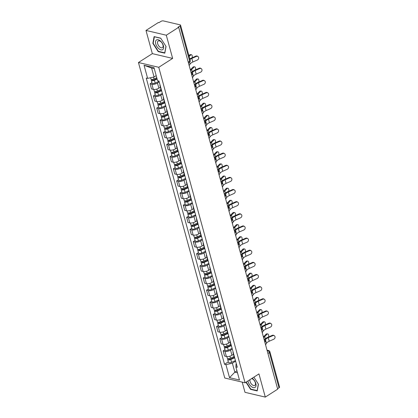 <?xml version="1.0" encoding="UTF-8"?>
<svg xmlns="http://www.w3.org/2000/svg" width="418" height="418" viewBox="0 0 418 418"><rect width="100%" height="100%" fill="white"/><g stroke="black" fill="none" stroke-linecap="round" stroke-linejoin="round"><path stroke-width="0.63" d="M242.194 382.12L244.99 392.324L265.299 397.1L277.693 389.174L178.69 27.29L166.301 35.217L145.986 30.441L152.335 53.635L138.447 62.517L224.759 378.018L245.068 382.794L158.756 67.293L172.644 58.41L166.301 35.217M145.986 30.441L158.38 22.515L158.971 22.656L160.904 21.417A1.771 0.726 -15.3 0 1 163.333 20.9L180.09 24.84A1.771 0.726 -15.3 0 1 180.555 25.169L190.2 60.422A1.771 0.726 164.7 0 1 189.673 61.169L180.033 25.916A1.771 0.726 -15.3 0 0 180.555 25.169M265.299 397.1L258.956 373.906L245.068 382.794M267.928 353.476L269.385 352.541A1.771 0.726 164.7 0 0 269.908 351.799L279.553 387.052A1.771 0.726 164.7 0 1 279.031 387.8L269.385 352.541A1.771 0.972 -122.6 0 0 267.776 350.707L267.128 350.556M277.573 388.73L279.031 387.8M180.033 25.916L178.099 27.149L178.69 27.29M159.216 81.933L157.481 83.041A4.07 1.677 164.7 0 1 151.891 84.232L150.083 83.809L151.488 88.945L153.296 89.368A4.07 1.677 -15.3 0 0 158.887 88.177L160.387 87.221M160.36 86.124A4.07 1.677 164.7 0 1 159.948 85.617A4.07 1.677 164.7 0 1 160.047 84.974M151.912 82.639L150.083 83.809M159.948 85.617L161.353 90.758A4.07 1.677 -15.3 0 0 161.766 91.26M162.539 94.071L160.799 95.184A4.07 1.677 164.7 0 1 155.214 96.375L153.406 95.952L154.812 101.088L156.619 101.511A4.07 1.677 -15.3 0 0 162.205 100.32L163.704 99.359M163.684 98.267A4.07 1.677 164.7 0 1 163.266 97.76A4.07 1.677 164.7 0 1 163.37 97.112M155.235 94.781L153.406 95.952M165.69 105.602L161.829 107.379L161.061 104.578L164.676 102.917A4.07 1.677 -15.3 0 0 165.089 103.403M165.857 106.214L164.122 107.322A4.07 1.677 164.7 0 1 158.532 108.513L156.729 108.09L158.135 113.226L159.937 113.654A4.07 1.677 -15.3 0 0 165.528 112.458L167.028 111.501M167.007 110.404A4.07 1.677 164.7 0 1 166.589 109.903A4.07 1.677 164.7 0 1 166.688 109.255M158.553 106.924L156.729 108.09M166.589 109.903L167.994 115.039A4.07 1.677 -15.3 0 0 168.412 115.54M169.18 118.351L167.446 119.464A4.07 1.677 164.7 0 1 161.855 120.656L160.047 120.232L161.452 125.369L163.26 125.792A4.07 1.677 -15.3 0 0 168.851 124.601L170.351 123.639M170.325 122.547A4.07 1.677 164.7 0 1 169.912 122.04A4.07 1.677 164.7 0 1 170.011 121.392M161.876 119.062L160.047 120.232M169.912 122.04L171.317 127.176A4.07 1.677 -15.3 0 0 171.73 127.683M172.498 130.494L170.763 131.602A4.07 1.677 164.7 0 1 165.178 132.799L163.37 132.37L164.776 137.506L166.583 137.935A4.07 1.677 -15.3 0 0 172.169 136.738L173.669 135.782M173.648 134.69A4.07 1.677 164.7 0 1 173.23 134.183A4.07 1.677 164.7 0 1 173.334 133.535M165.199 131.205L163.37 132.37M175.654 142.026L171.793 143.802L171.025 140.997L174.64 139.335A4.07 1.677 -15.3 0 0 175.053 139.826M175.821 142.632L174.087 143.745A4.07 1.677 164.7 0 1 168.496 144.936L166.693 144.513L168.099 149.649L169.901 150.072A4.07 1.677 -15.3 0 0 175.492 148.881L176.992 147.92M176.971 146.828A4.07 1.677 164.7 0 1 176.553 146.321A4.07 1.677 164.7 0 1 176.652 145.673M168.517 143.343L166.693 144.513M176.553 146.321L177.958 151.457A4.07 1.677 -15.3 0 0 178.376 151.964M179.144 154.775L177.41 155.888A4.07 1.677 164.7 0 1 171.819 157.079L170.011 156.656L171.417 161.792L173.224 162.215A4.07 1.677 -15.3 0 0 178.815 161.024L180.31 160.063M180.289 158.971A4.07 1.677 164.7 0 1 179.876 158.464A4.07 1.677 164.7 0 1 179.975 157.816M171.84 155.486L170.011 156.656M179.876 158.464L181.281 163.6A4.07 1.677 -15.3 0 0 181.694 164.107M182.462 166.918L180.728 168.026A4.07 1.677 164.7 0 1 175.142 169.217L173.334 168.794L174.74 173.93L176.548 174.353A4.07 1.677 -15.3 0 0 182.133 173.162L183.633 172.206M183.612 171.108A4.07 1.677 164.7 0 1 183.194 170.601A4.07 1.677 164.7 0 1 183.298 169.959M175.163 167.623L173.334 168.794M183.194 170.601L184.599 175.738A4.07 1.677 -15.3 0 0 185.017 176.244M185.785 179.056L184.051 180.168A4.07 1.677 164.7 0 1 178.46 181.36L176.657 180.937L178.063 186.073L179.865 186.496A4.07 1.677 -15.3 0 0 185.456 185.305L186.956 184.343M186.935 183.251A4.07 1.677 164.7 0 1 186.517 182.744A4.07 1.677 164.7 0 1 186.616 182.096M178.481 179.766L176.657 180.937M188.941 190.587L185.08 192.364L184.312 189.563L187.928 187.896A4.07 1.677 -15.3 0 0 188.34 188.387M189.108 191.198L187.374 192.306A4.07 1.677 164.7 0 1 181.783 193.497L179.975 193.074L181.381 198.21L183.189 198.634A4.07 1.677 -15.3 0 0 188.774 197.442L190.274 196.486M190.253 195.389A4.07 1.677 164.7 0 1 189.84 194.887A4.07 1.677 164.7 0 1 189.939 194.239M181.804 191.909L179.975 193.074M189.84 194.887L191.245 200.023A4.07 1.677 -15.3 0 0 191.658 200.525M192.426 203.336L190.692 204.449A4.07 1.677 164.7 0 1 185.106 205.64L183.298 205.217L184.704 210.353L186.512 210.776A4.07 1.677 -15.3 0 0 192.097 209.585L193.597 208.624M193.576 207.532A4.07 1.677 164.7 0 1 193.158 207.025A4.07 1.677 164.7 0 1 193.262 206.377M185.127 204.047L183.298 205.217M193.158 207.025L194.563 212.161A4.07 1.677 -15.3 0 0 194.981 212.668M195.749 215.479L194.015 216.587A4.07 1.677 164.7 0 1 188.424 217.783L186.621 217.355L188.027 222.491L189.829 222.919A4.07 1.677 -15.3 0 0 195.42 221.723L196.92 220.767M196.899 219.669A4.07 1.677 164.7 0 1 196.481 219.168A4.07 1.677 164.7 0 1 196.58 218.52M188.445 216.19L186.621 217.355M198.905 227.011L195.039 228.782L194.276 225.981L197.892 224.32A4.07 1.677 -15.3 0 0 198.304 224.811M199.072 227.617L197.338 228.73A4.07 1.677 164.7 0 1 191.747 229.921L189.939 229.498L191.345 234.634L193.153 235.057A4.07 1.677 -15.3 0 0 198.738 233.866L200.238 232.904M200.217 231.812A4.07 1.677 164.7 0 1 199.804 231.306A4.07 1.677 164.7 0 1 199.903 230.658M191.768 228.327L189.939 229.498M199.804 231.306L201.21 236.442A4.07 1.677 -15.3 0 0 201.622 236.949M202.39 239.76L200.656 240.867A4.07 1.677 164.7 0 1 195.07 242.064L193.262 241.635L194.668 246.772L196.476 247.2A4.07 1.677 -15.3 0 0 202.061 246.009L203.561 245.047M203.54 243.955A4.07 1.677 164.7 0 1 203.122 243.448A4.07 1.677 164.7 0 1 203.226 242.801M195.091 240.47L193.262 241.635M203.122 243.448L204.527 248.585A4.07 1.677 -15.3 0 0 204.945 249.091M205.713 251.897L203.979 253.01A4.07 1.677 164.7 0 1 198.388 254.201L196.585 253.778L197.991 258.914L199.794 259.338A4.07 1.677 -15.3 0 0 205.384 258.146L206.884 257.185M206.863 256.093A4.07 1.677 164.7 0 1 206.445 255.586A4.07 1.677 164.7 0 1 206.544 254.938M198.409 252.608L196.585 253.778M206.445 255.586L207.85 260.722A4.07 1.677 -15.3 0 0 208.268 261.229M209.037 264.04L207.297 265.153A4.07 1.677 164.7 0 1 201.711 266.344L199.903 265.921L201.309 271.057L203.117 271.481A4.07 1.677 -15.3 0 0 208.702 270.289L210.202 269.328M210.181 268.236A4.07 1.677 164.7 0 1 209.768 267.729A4.07 1.677 164.7 0 1 209.867 267.081M201.732 264.751L199.903 265.921M212.187 275.572L208.326 277.348L207.558 274.548L211.179 272.881A4.07 1.677 -15.3 0 0 211.586 273.372M212.354 276.183L210.62 277.291A4.07 1.677 164.7 0 1 205.034 278.482L203.226 278.059L204.632 283.195L206.435 283.618A4.07 1.677 -15.3 0 0 212.025 282.427L213.525 281.471M213.504 280.373A4.07 1.677 164.7 0 1 213.086 279.867A4.07 1.677 164.7 0 1 213.19 279.224M205.05 276.888L203.226 278.059M213.086 279.867L214.491 285.008A4.07 1.677 -15.3 0 0 214.909 285.51M215.678 288.321L213.943 289.434A4.07 1.677 164.7 0 1 208.352 290.625L206.549 290.202L207.95 295.338L209.758 295.761A4.07 1.677 -15.3 0 0 215.348 294.57L216.848 293.608M216.827 292.516A4.07 1.677 164.7 0 1 216.409 292.01A4.07 1.677 164.7 0 1 216.508 291.362M208.373 289.031L206.549 290.202M216.409 292.01L217.815 297.146A4.07 1.677 -15.3 0 0 218.233 297.653M219.001 300.464L217.261 301.571A4.07 1.677 164.7 0 1 211.675 302.763L209.867 302.339L211.273 307.476L213.081 307.904A4.07 1.677 -15.3 0 0 218.666 306.707L220.166 305.751M220.145 304.654A4.07 1.677 164.7 0 1 219.732 304.152A4.07 1.677 164.7 0 1 219.831 303.505M211.696 301.174L209.867 302.339M222.151 311.995L218.29 313.766L217.522 310.966L221.143 309.304A4.07 1.677 -15.3 0 0 221.55 309.79M222.319 312.601L220.584 313.714A4.07 1.677 164.7 0 1 214.998 314.906L213.19 314.482L214.596 319.618L216.399 320.042A4.07 1.677 -15.3 0 0 221.989 318.85L223.489 317.889M223.468 316.797A4.07 1.677 164.7 0 1 223.05 316.29A4.07 1.677 164.7 0 1 223.155 315.642M215.014 313.312L213.19 314.482M223.05 316.29L224.456 321.426A4.07 1.677 -15.3 0 0 224.874 321.933M225.642 324.744L223.907 325.852A4.07 1.677 164.7 0 1 218.316 327.048L216.514 326.62L217.914 331.756L219.722 332.185A4.07 1.677 -15.3 0 0 225.312 330.988L226.812 330.032M226.791 328.94A4.07 1.677 164.7 0 1 226.373 328.433A4.07 1.677 164.7 0 1 226.472 327.785M218.337 325.455L216.514 326.62M226.373 328.433L227.779 333.569A4.07 1.677 -15.3 0 0 228.191 334.076M228.965 336.882L227.225 337.995A4.07 1.677 164.7 0 1 221.639 339.186L219.831 338.763L221.237 343.899L223.045 344.322A4.07 1.677 -15.3 0 0 228.63 343.131L230.13 342.17M230.109 341.078A4.07 1.677 164.7 0 1 229.696 340.571A4.07 1.677 164.7 0 1 229.796 339.923M221.66 337.592L219.831 338.763M229.696 340.571L231.102 345.707A4.07 1.677 -15.3 0 0 231.515 346.214M232.283 349.025L230.548 350.138A4.07 1.677 164.7 0 1 224.957 351.329L223.155 350.906L224.56 356.042L226.363 356.465A4.07 1.677 -15.3 0 0 231.953 355.274L233.453 354.312M233.432 353.22A4.07 1.677 164.7 0 1 233.014 352.714A4.07 1.677 164.7 0 1 233.113 352.066M224.978 349.735L223.155 350.906M235.439 360.556L231.577 362.333L230.809 359.527L234.425 357.865A4.07 1.677 -15.3 0 0 234.838 358.357M154.284 68.672L151.619 68.045L154.07 76.996L156.191 75.637M154.07 76.996L147.632 78.37L144.053 65.292L154.002 67.632L157.576 80.705L158.971 81.035L237.278 367.27L235.883 366.947L239.462 380.019L229.513 377.679L225.934 364.606L232.377 363.232L234.822 372.182L237.487 372.809M147.632 78.37L146.237 78.041L224.544 364.277L225.934 364.606M138.447 62.517L158.756 67.293M152.335 53.635L172.644 58.41M164.796 53.18L166.04 46.445L160.69 38.158L154.09 36.606L152.847 43.341L158.197 51.628L164.796 53.18M245.967 382.219L250.601 389.383L257.195 390.935L258.444 384.199L253.888 377.151M236.943 370.823L234.822 372.182L229.513 377.679M235.606 361.168L232.377 363.232M235.883 366.947L236.045 364.094L236.353 363.9M228.301 361.873L224.544 364.277M144.053 65.292L151.619 68.045M158.574 51.388L158.197 51.628M153.213 43.106L152.847 43.341M250.972 389.148L250.601 389.383M189.176 65.605L190.085 64.048A5.491 2.257 164.7 0 1 192.839 62L197.338 60.02A2.038 1.745 123.5 0 0 198.654 58.332A2.038 1.745 123.5 0 0 197.97 56.529A2.038 1.745 123.5 0 0 196.361 56.44L195.864 56.111A2.038 1.745 -56.5 0 1 197.479 56.205L197.97 56.529M189.955 59.534A5.491 2.257 164.7 0 1 191.862 58.415L196.361 56.44M195.864 56.111L191.366 58.092A6.641 2.733 -15.3 0 0 189.788 58.922M188.92 55.746L189.767 54.889A2.038 1.082 -88.9 0 1 190.294 54.643L191.272 54.664A2.038 1.082 91.1 0 0 190.744 54.91L189.135 56.529M192.144 57.752A2.038 1.082 91.1 0 0 192.191 55.704A2.038 1.082 91.1 0 0 191.272 54.664M156.766 77.727L154.059 78.971A2.215 0.909 164.7 0 1 150.903 78.96L150.569 77.738M156.99 78.558L153.892 79.984A1.061 0.439 164.7 0 1 152.377 79.979A1.061 0.439 164.7 0 1 152.69 79.53L152.648 79.383M157.126 79.049L154.42 80.298A2.215 0.909 164.7 0 1 151.264 80.282A2.215 0.909 164.7 0 1 151.812 79.42M159.049 81.322L155.188 83.098A2.215 0.909 164.7 0 1 152.032 83.083L151.264 80.282M152.873 80.204L152.69 79.53L152.241 79.425M192.494 77.748L193.409 76.186A5.491 2.257 164.7 0 1 196.162 74.138L200.661 72.157A2.038 1.745 123.5 0 0 201.972 70.47A2.038 1.745 123.5 0 0 201.293 68.672A2.038 1.745 123.5 0 0 199.679 68.578L199.187 68.254A2.038 1.745 -56.5 0 1 200.797 68.343L201.293 68.672M192.16 73.061L192.426 72.607A5.491 2.257 164.7 0 1 195.18 70.558L199.679 68.578M199.187 68.254L194.689 70.229A6.641 2.733 -15.3 0 0 191.585 72.377M195.817 89.886L196.726 88.329A5.491 2.257 164.7 0 1 199.48 86.28L203.979 84.3A2.038 1.745 123.5 0 0 205.295 82.612A2.038 1.745 123.5 0 0 204.616 80.81A2.038 1.745 123.5 0 0 203.002 80.721L202.505 80.392A2.038 1.745 -56.5 0 1 204.12 80.486L204.616 80.81M195.483 85.199L195.749 84.749A5.491 2.257 164.7 0 1 198.503 82.701L203.002 80.721M202.505 80.392L198.007 82.372A6.641 2.733 -15.3 0 0 194.903 84.52M156.447 39.982A5.753 3.166 -122.6 0 0 156.928 46.56A5.753 3.166 -122.6 0 0 162.691 49.648A5.753 3.166 -122.6 0 0 162.21 43.064A5.753 3.166 -122.6 0 0 156.447 39.982M158.166 41.032A3.94 2.168 -122.6 0 0 158.49 45.52A3.94 2.168 -122.6 0 0 162.43 47.657A3.94 2.168 -122.6 0 0 162.445 47.652A3.94 2.168 -122.6 0 0 162.121 43.158A3.94 2.168 -122.6 0 0 158.182 41.021A3.94 2.168 -122.6 0 0 158.166 41.032M165.962 46.32L164.755 52.84L158.365 51.336L153.176 43.31L154.383 36.784L160.773 38.289M247.958 380.944A5.753 3.166 -122.6 0 0 250.952 386.248A5.753 3.166 -122.6 0 0 255.09 387.402A5.753 3.166 -122.6 0 0 255.722 383.149A5.753 3.166 -122.6 0 0 252.169 378.248M249.995 379.643A3.94 2.168 -122.6 0 0 251.411 383.99A3.94 2.168 -122.6 0 0 254.828 385.417A3.94 2.168 -122.6 0 0 254.844 385.406A3.94 2.168 -122.6 0 0 254.959 381.702A3.94 2.168 -122.6 0 0 251.61 378.609M258.361 384.074L257.154 390.6L250.763 389.095L246.218 382.057M190.321 69.79A5.491 2.257 -15.3 0 0 190.645 69.492L193.09 67.032A2.038 1.082 -88.9 0 1 193.618 66.786L194.595 66.802A2.038 1.082 91.1 0 0 194.062 67.047L191.622 69.513A6.641 2.733 164.7 0 1 190.488 70.412M195.462 69.89A2.038 1.082 91.1 0 0 195.509 67.847A2.038 1.082 91.1 0 0 194.595 66.802M160.993 89.452L157.377 91.114A2.215 0.909 164.7 0 1 154.226 91.098L153.772 89.452M161.223 90.283L157.21 92.127A1.061 0.439 164.7 0 1 155.7 92.117A1.061 0.439 164.7 0 1 156.013 91.673L155.971 91.526M161.358 90.774L157.743 92.435A2.215 0.909 164.7 0 1 154.587 92.42A2.215 0.909 164.7 0 1 155.135 91.563M162.372 93.46L158.506 95.236A2.215 0.909 164.7 0 1 155.355 95.226L154.587 92.42M156.196 92.341L156.013 91.673L155.564 91.563M193.638 81.928A5.491 2.257 -15.3 0 0 193.968 81.635L196.408 79.169A2.038 1.082 -88.9 0 1 196.941 78.924L197.913 78.945A2.038 1.082 91.1 0 0 197.385 79.19L194.94 81.651A6.641 2.733 164.7 0 1 193.811 82.55M198.785 82.032A2.038 1.082 91.1 0 0 198.832 79.99A2.038 1.082 91.1 0 0 197.913 78.945M164.316 101.59L160.7 103.251A2.215 0.909 164.7 0 1 157.544 103.241L157.095 101.59M164.546 102.42L160.533 104.265A1.061 0.439 164.7 0 1 159.018 104.26A1.061 0.439 164.7 0 1 159.331 103.81L159.295 103.664M161.061 104.578A2.215 0.909 164.7 0 1 157.91 104.563A2.215 0.909 164.7 0 1 158.459 103.701M161.829 107.379A2.215 0.909 164.7 0 1 158.673 107.363L157.91 104.563M159.519 104.484L159.331 103.81L158.882 103.706M199.14 102.029L200.05 100.466A5.491 2.257 164.7 0 1 202.803 98.418L207.302 96.443A2.038 1.745 123.5 0 0 208.619 94.75A2.038 1.745 123.5 0 0 207.934 92.953A2.038 1.745 123.5 0 0 206.325 92.859L205.828 92.535A2.038 1.745 -56.5 0 1 207.443 92.624L207.934 92.953M198.806 97.342L199.067 96.887A5.491 2.257 164.7 0 1 201.826 94.839L206.325 92.859M205.828 92.535L201.33 94.515A6.641 2.733 -15.3 0 0 198.226 96.657M202.458 114.166L203.367 112.609A5.491 2.257 164.7 0 1 206.126 110.561L210.625 108.581A2.038 1.745 123.5 0 0 211.936 106.893A2.038 1.745 123.5 0 0 211.257 105.09A2.038 1.745 123.5 0 0 209.643 105.002L209.152 104.672A2.038 1.745 -56.5 0 1 210.761 104.766L211.257 105.09M202.124 109.485L202.39 109.03A5.491 2.257 164.7 0 1 205.144 106.982L209.643 105.002M209.152 104.672L204.653 106.653A6.641 2.733 -15.3 0 0 201.544 108.8M205.781 126.309L206.691 124.752A5.491 2.257 164.7 0 1 209.444 122.699L213.943 120.724A2.038 1.745 123.5 0 0 215.26 119.036A2.038 1.745 123.5 0 0 214.58 117.233A2.038 1.745 123.5 0 0 212.966 117.139L212.469 116.815A2.038 1.745 -56.5 0 1 214.084 116.904L214.58 117.233M205.447 121.622L205.713 121.168A5.491 2.257 164.7 0 1 208.467 119.12L212.966 117.139M212.469 116.815L207.971 118.796A6.641 2.733 -15.3 0 0 204.867 120.938M196.962 94.071A5.491 2.257 -15.3 0 0 197.286 93.773L199.731 91.312A2.038 1.082 -88.9 0 1 200.259 91.067L201.236 91.082A2.038 1.082 91.1 0 0 200.708 91.328L198.263 93.794A6.641 2.733 164.7 0 1 197.129 94.693M202.108 94.17A2.038 1.082 91.1 0 0 202.155 92.127A2.038 1.082 91.1 0 0 201.236 91.082M167.639 113.733L164.023 115.394A2.215 0.909 164.7 0 1 160.867 115.378L160.418 113.733M167.864 114.563L163.856 116.408A1.061 0.439 164.7 0 1 162.341 116.397A1.061 0.439 164.7 0 1 162.654 115.953L162.612 115.807M167.999 115.054L164.384 116.716A2.215 0.909 164.7 0 1 161.228 116.706A2.215 0.909 164.7 0 1 161.776 115.843M169.013 117.745L165.152 119.517A2.215 0.909 164.7 0 1 161.996 119.506L161.228 116.706M162.837 116.627L162.654 115.953L162.205 115.849M200.285 106.214A5.491 2.257 -15.3 0 0 200.609 105.916L203.054 103.45A2.038 1.082 -88.9 0 1 203.582 103.204L204.559 103.225A2.038 1.082 91.1 0 0 204.026 103.471L201.586 105.932A6.641 2.733 164.7 0 1 200.452 106.83M205.426 106.313A2.038 1.082 91.1 0 0 205.473 104.27A2.038 1.082 91.1 0 0 204.559 103.225M170.957 125.87L167.341 127.537A2.215 0.909 164.7 0 1 164.19 127.521L163.736 125.87M171.187 126.701L167.174 128.545A1.061 0.439 164.7 0 1 165.664 128.54A1.061 0.439 164.7 0 1 165.977 128.091L165.936 127.945M171.323 127.197L167.707 128.859A2.215 0.909 164.7 0 1 164.551 128.843A2.215 0.909 164.7 0 1 165.1 127.981M172.336 129.883L168.47 131.66A2.215 0.909 164.7 0 1 165.319 131.644L164.551 128.843M166.16 128.765L165.977 128.091L165.528 127.986M203.603 118.351A5.491 2.257 -15.3 0 0 203.932 118.054L206.372 115.593A2.038 1.082 -88.9 0 1 206.905 115.347L207.877 115.363A2.038 1.082 91.1 0 0 207.349 115.614L204.904 118.075A6.641 2.733 164.7 0 1 203.775 118.973M208.749 118.451A2.038 1.082 91.1 0 0 208.796 116.408A2.038 1.082 91.1 0 0 207.877 115.363M174.28 138.013L170.664 139.675A2.215 0.909 164.7 0 1 167.508 139.659L167.059 138.013M174.51 138.844L170.497 140.688A1.061 0.439 164.7 0 1 168.982 140.683A1.061 0.439 164.7 0 1 169.295 140.234L169.259 140.087M171.025 140.997A2.215 0.909 164.7 0 1 167.874 140.986A2.215 0.909 164.7 0 1 168.423 140.124M171.793 143.802A2.215 0.909 164.7 0 1 168.637 143.787L167.874 140.986M169.483 140.908L169.295 140.234L168.846 140.129M209.104 138.447L210.014 136.89A5.491 2.257 164.7 0 1 212.767 134.842L217.266 132.861A2.038 1.745 123.5 0 0 218.583 131.174A2.038 1.745 123.5 0 0 217.898 129.376A2.038 1.745 123.5 0 0 216.289 129.282L215.792 128.958A2.038 1.745 -56.5 0 1 217.407 129.047L217.898 129.376M208.77 133.765L209.031 133.311A5.491 2.257 164.7 0 1 211.79 131.262L216.289 129.282M215.792 128.958L211.294 130.933A6.641 2.733 -15.3 0 0 208.19 133.081M206.926 130.494A5.491 2.257 -15.3 0 0 207.25 130.197L209.695 127.736A2.038 1.082 -88.9 0 1 210.223 127.485L211.2 127.506A2.038 1.082 91.1 0 0 210.672 127.751L208.227 130.212A6.641 2.733 164.7 0 1 207.093 131.116M212.072 130.594A2.038 1.082 91.1 0 0 212.114 128.551A2.038 1.082 91.1 0 0 211.2 127.506M177.603 150.156L173.987 151.818A2.215 0.909 164.7 0 1 170.831 151.802L170.382 150.151M177.828 150.987L173.82 152.826A1.061 0.439 164.7 0 1 172.305 152.821A1.061 0.439 164.7 0 1 172.618 152.377L172.577 152.23M177.964 151.478L174.348 153.14A2.215 0.909 164.7 0 1 171.192 153.124A2.215 0.909 164.7 0 1 171.741 152.262M178.977 154.164L175.116 155.94A2.215 0.909 164.7 0 1 171.96 155.924L171.192 153.124M172.801 153.045L172.618 152.377L172.169 152.267M212.422 150.59L213.332 149.033A5.491 2.257 164.7 0 1 216.09 146.984L220.589 145.004A2.038 1.745 123.5 0 0 221.901 143.317A2.038 1.745 123.5 0 0 221.221 141.514A2.038 1.745 123.5 0 0 219.607 141.425L219.116 141.096A2.038 1.745 -56.5 0 1 220.725 141.19L221.221 141.514M212.088 145.903L212.354 145.454A5.491 2.257 164.7 0 1 215.108 143.4L219.607 141.425M219.116 141.096L214.617 143.076A6.641 2.733 -15.3 0 0 211.508 145.224M210.249 142.632A5.491 2.257 -15.3 0 0 210.573 142.334L213.018 139.873A2.038 1.082 -88.9 0 1 213.546 139.628L214.523 139.649A2.038 1.082 91.1 0 0 213.99 139.894L211.55 142.355A6.641 2.733 164.7 0 1 210.416 143.254M215.39 142.731A2.038 1.082 91.1 0 0 215.437 140.688A2.038 1.082 91.1 0 0 214.523 139.649M180.921 162.294L177.305 163.955A2.215 0.909 164.7 0 1 174.154 163.945L173.7 162.294M181.151 163.124L177.138 164.969A1.061 0.439 164.7 0 1 175.623 164.964A1.061 0.439 164.7 0 1 175.941 164.514L175.9 164.368M181.287 163.616L177.671 165.277A2.215 0.909 164.7 0 1 174.515 165.267A2.215 0.909 164.7 0 1 175.064 164.405M182.3 166.307L178.434 168.083A2.215 0.909 164.7 0 1 175.283 168.067L174.515 165.267M176.124 165.188L175.941 164.514L175.492 164.41M215.745 162.733L216.655 161.17A5.491 2.257 164.7 0 1 219.408 159.122L223.907 157.142A2.038 1.745 123.5 0 0 225.224 155.454A2.038 1.745 123.5 0 0 224.544 153.657A2.038 1.745 123.5 0 0 222.93 153.563L222.433 153.239A2.038 1.745 -56.5 0 1 224.048 153.328L224.544 153.657M215.411 158.046L215.678 157.591A5.491 2.257 164.7 0 1 218.431 155.543L222.93 153.563M222.433 153.239L217.935 155.214A6.641 2.733 -15.3 0 0 214.831 157.361M213.567 154.775A5.491 2.257 -15.3 0 0 213.896 154.477L216.336 152.016A2.038 1.082 -88.9 0 1 216.864 151.771L217.841 151.786A2.038 1.082 91.1 0 0 217.313 152.032L214.868 154.498A6.641 2.733 164.7 0 1 213.739 155.397M218.713 154.874A2.038 1.082 91.1 0 0 218.76 152.831A2.038 1.082 91.1 0 0 217.841 151.786M184.244 174.437L180.628 176.098A2.215 0.909 164.7 0 1 177.472 176.082L177.023 174.437M184.474 175.267L180.461 177.112A1.061 0.439 164.7 0 1 178.946 177.101A1.061 0.439 164.7 0 1 179.259 176.657L179.223 176.511M184.604 175.759L180.989 177.42A2.215 0.909 164.7 0 1 177.838 177.404A2.215 0.909 164.7 0 1 178.387 176.548M185.618 178.444L181.757 180.221A2.215 0.909 164.7 0 1 178.601 180.21L177.838 177.404M179.442 177.326L179.259 176.657L178.81 176.548M219.063 174.87L219.978 173.313A5.491 2.257 164.7 0 1 222.731 171.265L227.23 169.285A2.038 1.745 123.5 0 0 228.547 167.597A2.038 1.745 123.5 0 0 227.862 165.794A2.038 1.745 123.5 0 0 226.253 165.706L225.757 165.376A2.038 1.745 -56.5 0 1 227.371 165.471L227.862 165.794M218.734 170.183L218.995 169.734A5.491 2.257 164.7 0 1 221.749 167.686L226.253 165.706M225.757 165.376L221.258 167.357A6.641 2.733 -15.3 0 0 218.154 169.504M216.89 166.913A5.491 2.257 -15.3 0 0 217.214 166.615L219.659 164.154A2.038 1.082 -88.9 0 1 220.187 163.908L221.164 163.929A2.038 1.082 91.1 0 0 220.636 164.175L218.191 166.636A6.641 2.733 164.7 0 1 217.057 167.534M222.036 167.017A2.038 1.082 91.1 0 0 222.078 164.974A2.038 1.082 91.1 0 0 221.164 163.929M187.567 186.574L183.951 188.236A2.215 0.909 164.7 0 1 180.795 188.225L180.346 186.574M187.792 187.405L183.779 189.249A1.061 0.439 164.7 0 1 182.269 189.244A1.061 0.439 164.7 0 1 182.582 188.795L182.541 188.649M184.312 189.563A2.215 0.909 164.7 0 1 181.156 189.547A2.215 0.909 164.7 0 1 181.705 188.685M185.08 192.364A2.215 0.909 164.7 0 1 181.924 192.348L181.156 189.547M182.765 189.469L182.582 188.795L182.133 188.69M222.386 187.013L223.296 185.451A5.491 2.257 164.7 0 1 226.054 183.403L230.553 181.422A2.038 1.745 123.5 0 0 231.865 179.735A2.038 1.745 123.5 0 0 231.185 177.937A2.038 1.745 123.5 0 0 229.571 177.843L229.08 177.519A2.038 1.745 -56.5 0 1 230.689 177.608L231.185 177.937M222.052 182.326L222.319 181.872A5.491 2.257 164.7 0 1 225.072 179.824L229.571 177.843M229.08 177.519L224.581 179.5A6.641 2.733 -15.3 0 0 221.472 181.642M220.213 179.056A5.491 2.257 -15.3 0 0 220.537 178.758L222.982 176.297A2.038 1.082 -88.9 0 1 223.51 176.051L224.487 176.067A2.038 1.082 91.1 0 0 223.954 176.312L221.514 178.779A6.641 2.733 164.7 0 1 220.38 179.677M225.354 179.155A2.038 1.082 91.1 0 0 225.401 177.112A2.038 1.082 91.1 0 0 224.487 176.067M190.885 198.717L187.269 200.379A2.215 0.909 164.7 0 1 184.119 200.363L183.664 198.717M191.115 199.548L187.102 201.392A1.061 0.439 164.7 0 1 185.587 201.382A1.061 0.439 164.7 0 1 185.905 200.938L185.864 200.792M191.251 200.039L187.63 201.701A2.215 0.909 164.7 0 1 184.479 201.69A2.215 0.909 164.7 0 1 185.028 200.828M192.259 202.73L188.398 204.501A2.215 0.909 164.7 0 1 185.247 204.491L184.479 201.69M186.088 201.607L185.905 200.938L185.456 200.833M225.71 199.151L226.619 197.594A5.491 2.257 164.7 0 1 229.372 195.546L233.871 193.565A2.038 1.745 123.5 0 0 235.188 191.878A2.038 1.745 123.5 0 0 234.503 190.075A2.038 1.745 123.5 0 0 232.894 189.986L232.398 189.657A2.038 1.745 -56.5 0 1 234.012 189.751L234.503 190.075M225.375 194.469L225.642 194.015A5.491 2.257 164.7 0 1 228.395 191.966L232.894 189.986M232.398 189.657L227.899 191.637A6.641 2.733 -15.3 0 0 224.795 193.785M223.531 191.198A5.491 2.257 -15.3 0 0 223.86 190.901L226.3 188.434A2.038 1.082 -88.9 0 1 226.828 188.189L227.805 188.21A2.038 1.082 91.1 0 0 227.277 188.455L224.832 190.916A6.641 2.733 164.7 0 1 223.703 191.815M228.677 191.298A2.038 1.082 91.1 0 0 228.724 189.255A2.038 1.082 91.1 0 0 227.805 188.21M194.208 210.855L190.592 212.516A2.215 0.909 164.7 0 1 187.436 212.506L186.987 210.855M194.433 211.686L190.425 213.53A1.061 0.439 164.7 0 1 188.91 213.525A1.061 0.439 164.7 0 1 189.223 213.076L189.187 212.929M194.569 212.182L190.953 213.844A2.215 0.909 164.7 0 1 187.802 213.828A2.215 0.909 164.7 0 1 188.351 212.966M195.582 214.868L191.721 216.644A2.215 0.909 164.7 0 1 188.565 216.629L187.802 213.828M189.406 213.75L189.223 213.076L188.774 212.971M229.027 211.294L229.942 209.737A5.491 2.257 164.7 0 1 232.695 207.683L237.194 205.708A2.038 1.745 123.5 0 0 238.511 204.021A2.038 1.745 123.5 0 0 237.826 202.218A2.038 1.745 123.5 0 0 236.217 202.124L235.721 201.8A2.038 1.745 -56.5 0 1 237.335 201.889L237.826 202.218M228.698 206.607L228.959 206.152A5.491 2.257 164.7 0 1 231.713 204.104L236.217 202.124M235.721 201.8L231.222 203.78A6.641 2.733 -15.3 0 0 228.118 205.922M226.854 203.336A5.491 2.257 -15.3 0 0 227.178 203.038L229.623 200.577A2.038 1.082 -88.9 0 1 230.151 200.332L231.128 200.347A2.038 1.082 91.1 0 0 230.6 200.593L228.155 203.059A6.641 2.733 164.7 0 1 227.021 203.958M231.995 203.435A2.038 1.082 91.1 0 0 232.042 201.392A2.038 1.082 91.1 0 0 231.128 200.347M197.531 222.998L193.915 224.659A2.215 0.909 164.7 0 1 190.76 224.644L190.31 222.998M197.756 223.829L193.743 225.673A1.061 0.439 164.7 0 1 192.233 225.668A1.061 0.439 164.7 0 1 192.546 225.218L192.505 225.072M194.276 225.981A2.215 0.909 164.7 0 1 191.12 225.971A2.215 0.909 164.7 0 1 191.669 225.109M195.039 228.782A2.215 0.909 164.7 0 1 191.888 228.771L191.12 225.971M192.729 225.892L192.546 225.218L192.097 225.114M232.351 223.431L233.26 221.874A5.491 2.257 164.7 0 1 236.018 219.826L240.517 217.846A2.038 1.745 123.5 0 0 241.829 216.158A2.038 1.745 123.5 0 0 241.149 214.356A2.038 1.745 123.5 0 0 239.535 214.267L239.044 213.938A2.038 1.745 -56.5 0 1 240.653 214.032L241.149 214.356M232.016 218.75L232.283 218.295A5.491 2.257 164.7 0 1 235.036 216.247L239.535 214.267M239.044 213.938L234.545 215.918A6.641 2.733 -15.3 0 0 231.436 218.065M230.177 215.479A5.491 2.257 -15.3 0 0 230.501 215.181L232.946 212.715A2.038 1.082 -88.9 0 1 233.474 212.469L234.446 212.49A2.038 1.082 91.1 0 0 233.918 212.736L231.478 215.197A6.641 2.733 164.7 0 1 230.344 216.096M235.318 215.578A2.038 1.082 91.1 0 0 235.365 213.535A2.038 1.082 91.1 0 0 234.446 212.49M200.849 235.141L197.233 236.802A2.215 0.909 164.7 0 1 194.083 236.787L193.628 235.135M201.079 235.971L197.066 237.811A1.061 0.439 164.7 0 1 195.551 237.805A1.061 0.439 164.7 0 1 195.87 237.356L195.828 237.215M201.215 236.463L197.594 238.124A2.215 0.909 164.7 0 1 194.443 238.108A2.215 0.909 164.7 0 1 194.992 237.246M202.223 239.148L198.362 240.925A2.215 0.909 164.7 0 1 195.211 240.909L194.443 238.108M196.052 238.03L195.87 237.356L195.42 237.252M235.674 235.574L236.583 234.017A5.491 2.257 164.7 0 1 239.336 231.964L243.835 229.989A2.038 1.745 123.5 0 0 245.152 228.301A2.038 1.745 123.5 0 0 244.467 226.499A2.038 1.745 123.5 0 0 242.858 226.41L242.362 226.081A2.038 1.745 -56.5 0 1 243.976 226.169L244.467 226.499M235.339 230.888L235.606 230.438A5.491 2.257 164.7 0 1 238.359 228.385L242.858 226.41M242.362 226.081L237.863 228.061A6.641 2.733 -15.3 0 0 234.759 230.203M233.495 227.617A5.491 2.257 -15.3 0 0 233.824 227.319L236.264 224.858A2.038 1.082 -88.9 0 1 236.792 224.612L237.769 224.633A2.038 1.082 91.1 0 0 237.241 224.879L234.796 227.34A6.641 2.733 164.7 0 1 233.667 228.238M238.641 227.716A2.038 1.082 91.1 0 0 238.688 225.673A2.038 1.082 91.1 0 0 237.769 224.633M204.172 247.278L200.556 248.94A2.215 0.909 164.7 0 1 197.4 248.929L196.951 247.278M204.397 248.109L200.389 249.954A1.061 0.439 164.7 0 1 198.874 249.948A1.061 0.439 164.7 0 1 199.187 249.499L199.151 249.353M204.533 248.6L200.917 250.262A2.215 0.909 164.7 0 1 197.766 250.251A2.215 0.909 164.7 0 1 198.315 249.389M205.546 251.291L201.685 253.068A2.215 0.909 164.7 0 1 198.529 253.052L197.766 250.251M199.37 250.173L199.187 249.499L198.738 249.394M238.991 247.717L239.906 246.155A5.491 2.257 164.7 0 1 242.659 244.107L247.158 242.126A2.038 1.745 123.5 0 0 248.475 240.439A2.038 1.745 123.5 0 0 247.79 238.641A2.038 1.745 123.5 0 0 246.176 238.547L245.685 238.223A2.038 1.745 -56.5 0 1 247.294 238.312L247.79 238.641M238.662 243.03L238.924 242.576A5.491 2.257 164.7 0 1 241.677 240.528L246.176 238.547M245.685 238.223L241.186 240.198A6.641 2.733 -15.3 0 0 238.082 242.346M236.818 239.76A5.491 2.257 -15.3 0 0 237.142 239.462L239.587 237.001A2.038 1.082 -88.9 0 1 240.115 236.755L241.092 236.771A2.038 1.082 91.1 0 0 240.564 237.016L238.119 239.477A6.641 2.733 164.7 0 1 236.985 240.381M241.959 239.859A2.038 1.082 91.1 0 0 242.006 237.816A2.038 1.082 91.1 0 0 241.092 236.771M207.495 259.421L203.874 261.083A2.215 0.909 164.7 0 1 200.724 261.067L200.274 259.416M207.72 260.252L203.707 262.091A1.061 0.439 164.7 0 1 202.197 262.086A1.061 0.439 164.7 0 1 202.511 261.642L202.469 261.496M207.856 260.743L204.24 262.405A2.215 0.909 164.7 0 1 201.084 262.389A2.215 0.909 164.7 0 1 201.633 261.532M208.869 263.429L205.003 265.205A2.215 0.909 164.7 0 1 201.852 265.195L201.084 262.389M202.693 262.311L202.511 261.642L202.061 261.532M242.315 259.855L243.224 258.298A5.491 2.257 164.7 0 1 245.983 256.25L250.481 254.269A2.038 1.745 123.5 0 0 251.793 252.582A2.038 1.745 123.5 0 0 251.113 250.779A2.038 1.745 123.5 0 0 249.499 250.69L249.008 250.361A2.038 1.745 -56.5 0 1 250.617 250.455L251.113 250.779M241.98 255.168L242.247 254.719A5.491 2.257 164.7 0 1 245 252.665L249.499 250.69M249.008 250.361L244.504 252.341A6.641 2.733 -15.3 0 0 241.4 254.489M240.136 251.897A5.491 2.257 -15.3 0 0 240.465 251.599L242.91 249.138A2.038 1.082 -88.9 0 1 243.438 248.893L244.41 248.914A2.038 1.082 91.1 0 0 243.882 249.159L241.442 251.62A6.641 2.733 164.7 0 1 240.308 252.519M245.282 252.002A2.038 1.082 91.1 0 0 245.329 249.954A2.038 1.082 91.1 0 0 244.41 248.914M210.813 271.559L207.197 273.22A2.215 0.909 164.7 0 1 204.047 273.21L203.592 271.559M211.043 272.39L207.03 274.234A1.061 0.439 164.7 0 1 205.515 274.229A1.061 0.439 164.7 0 1 205.834 273.78L205.792 273.633M207.558 274.548A2.215 0.909 164.7 0 1 204.407 274.532A2.215 0.909 164.7 0 1 204.956 273.67M208.326 277.348A2.215 0.909 164.7 0 1 205.175 277.333L204.407 274.532M206.017 274.454L205.834 273.78L205.379 273.675M245.638 271.998L246.547 270.436A5.491 2.257 164.7 0 1 249.3 268.387L253.799 266.407A2.038 1.745 123.5 0 0 255.116 264.719A2.038 1.745 123.5 0 0 254.431 262.922A2.038 1.745 123.5 0 0 252.822 262.828L252.326 262.504A2.038 1.745 -56.5 0 1 253.94 262.593L254.431 262.922M245.303 267.311L245.57 266.856A5.491 2.257 164.7 0 1 248.323 264.808L252.822 262.828M252.326 262.504L247.827 264.479A6.641 2.733 -15.3 0 0 244.723 266.627M243.459 264.04A5.491 2.257 -15.3 0 0 243.788 263.742L246.228 261.281A2.038 1.082 -88.9 0 1 246.756 261.036L247.733 261.051A2.038 1.082 91.1 0 0 247.205 261.297L244.76 263.763A6.641 2.733 164.7 0 1 243.631 264.662M248.605 264.139A2.038 1.082 91.1 0 0 248.653 262.096A2.038 1.082 91.1 0 0 247.733 261.051M214.136 283.702L210.52 285.363A2.215 0.909 164.7 0 1 207.365 285.348L206.915 283.702M214.361 284.533L210.353 286.377A1.061 0.439 164.7 0 1 208.838 286.367A1.061 0.439 164.7 0 1 209.152 285.922L209.115 285.776M214.497 285.024L210.881 286.685A2.215 0.909 164.7 0 1 207.73 286.67A2.215 0.909 164.7 0 1 208.279 285.813M215.51 287.709L211.649 289.486A2.215 0.909 164.7 0 1 208.493 289.475L207.73 286.67M209.334 286.591L209.152 285.922L208.702 285.813M248.956 284.135L249.87 282.578A5.491 2.257 164.7 0 1 252.624 280.53L257.122 278.55A2.038 1.745 123.5 0 0 258.439 276.862A2.038 1.745 123.5 0 0 257.754 275.06A2.038 1.745 123.5 0 0 256.14 274.971L255.649 274.642A2.038 1.745 -56.5 0 1 257.258 274.736L257.754 275.06M248.626 279.449L248.888 278.999A5.491 2.257 164.7 0 1 251.641 276.951L256.14 274.971M255.649 274.642L251.15 276.622A6.641 2.733 -15.3 0 0 248.046 278.769M246.782 276.178A5.491 2.257 -15.3 0 0 247.106 275.885L249.551 273.419A2.038 1.082 -88.9 0 1 250.079 273.173L251.056 273.194A2.038 1.082 91.1 0 0 250.528 273.44L248.083 275.901A6.641 2.733 164.7 0 1 246.949 276.8M251.923 276.282A2.038 1.082 91.1 0 0 251.97 274.239A2.038 1.082 91.1 0 0 251.056 273.194M217.459 295.839L213.838 297.501A2.215 0.909 164.7 0 1 210.688 297.491L210.238 295.839M217.684 296.67L213.671 298.515A1.061 0.439 164.7 0 1 212.161 298.509A1.061 0.439 164.7 0 1 212.475 298.06L212.433 297.914M217.82 297.167L214.204 298.828A2.215 0.909 164.7 0 1 211.048 298.813A2.215 0.909 164.7 0 1 211.597 297.95M218.833 299.852L214.967 301.629A2.215 0.909 164.7 0 1 211.816 301.613L211.048 298.813M212.657 298.734L212.475 298.06L212.025 297.956M252.279 296.278L253.188 294.716A5.491 2.257 164.7 0 1 255.941 292.668L260.445 290.693A2.038 1.745 123.5 0 0 261.757 289.005A2.038 1.745 123.5 0 0 261.078 287.203A2.038 1.745 123.5 0 0 259.463 287.109L258.967 286.785A2.038 1.745 -56.5 0 1 260.581 286.873L261.078 287.203M251.944 291.592L252.211 291.137A5.491 2.257 164.7 0 1 254.964 289.089L259.463 287.109M258.967 286.785L254.468 288.765A6.641 2.733 -15.3 0 0 251.364 290.907M250.1 288.321A5.491 2.257 -15.3 0 0 250.429 288.023L252.869 285.562A2.038 1.082 -88.9 0 1 253.402 285.316L254.374 285.332A2.038 1.082 91.1 0 0 253.846 285.578L251.406 288.044A6.641 2.733 164.7 0 1 250.272 288.942M255.246 288.42A2.038 1.082 91.1 0 0 255.293 286.377A2.038 1.082 91.1 0 0 254.374 285.332M220.777 307.982L217.161 309.644A2.215 0.909 164.7 0 1 214.011 309.628L213.556 307.982M221.007 308.813L216.994 310.658A1.061 0.439 164.7 0 1 215.479 310.647A1.061 0.439 164.7 0 1 215.792 310.203L215.756 310.057M217.522 310.966A2.215 0.909 164.7 0 1 214.371 310.955A2.215 0.909 164.7 0 1 214.92 310.093M218.29 313.766A2.215 0.909 164.7 0 1 215.139 313.756L214.371 310.955M215.981 310.877L215.792 310.203L215.343 310.099M255.602 308.416L256.511 306.859A5.491 2.257 164.7 0 1 259.264 304.811L263.763 302.831A2.038 1.745 123.5 0 0 265.08 301.143A2.038 1.745 123.5 0 0 264.395 299.34A2.038 1.745 123.5 0 0 262.786 299.251L262.29 298.922A2.038 1.745 -56.5 0 1 263.904 299.016L264.395 299.34M255.267 303.734L255.534 303.28A5.491 2.257 164.7 0 1 258.287 301.232L262.786 299.251M262.29 298.922L257.791 300.903A6.641 2.733 -15.3 0 0 254.687 303.05M253.423 300.464A5.491 2.257 -15.3 0 0 253.752 300.166L256.192 297.7A2.038 1.082 -88.9 0 1 256.72 297.454L257.697 297.475A2.038 1.082 91.1 0 0 257.169 297.72L254.724 300.181A6.641 2.733 164.7 0 1 253.595 301.08M258.57 300.563A2.038 1.082 91.1 0 0 258.617 298.52A2.038 1.082 91.1 0 0 257.697 297.475M224.1 320.12L220.485 321.787A2.215 0.909 164.7 0 1 217.329 321.771L216.879 320.12M224.325 320.951L220.317 322.795A1.061 0.439 164.7 0 1 218.802 322.79A1.061 0.439 164.7 0 1 219.116 322.341L219.074 322.194M224.461 321.447L220.845 323.109A2.215 0.909 164.7 0 1 217.694 323.093A2.215 0.909 164.7 0 1 218.243 322.231M225.474 324.133L221.613 325.909A2.215 0.909 164.7 0 1 218.457 325.894L217.694 323.093M219.298 323.015L219.116 322.341L218.666 322.236M258.92 320.559L259.834 319.002A5.491 2.257 164.7 0 1 262.588 316.948L267.086 314.973A2.038 1.745 123.5 0 0 268.398 313.286A2.038 1.745 123.5 0 0 267.719 311.483A2.038 1.745 123.5 0 0 266.104 311.389L265.613 311.065A2.038 1.745 -56.5 0 1 267.222 311.154L267.719 311.483M258.59 315.872L258.852 315.418A5.491 2.257 164.7 0 1 261.605 313.369L266.104 311.389M265.613 311.065L261.114 313.045A6.641 2.733 -15.3 0 0 258.01 315.188M256.746 312.601A5.491 2.257 -15.3 0 0 257.07 312.303L259.515 309.842A2.038 1.082 -88.9 0 1 260.043 309.597L261.02 309.618A2.038 1.082 91.1 0 0 260.492 309.863L258.047 312.324A6.641 2.733 164.7 0 1 256.913 313.223M261.887 312.701A2.038 1.082 91.1 0 0 261.934 310.658A2.038 1.082 91.1 0 0 261.02 309.618M227.423 332.263L223.802 333.925A2.215 0.909 164.7 0 1 220.652 333.909L220.202 332.263M227.648 333.094L223.635 334.938A1.061 0.439 164.7 0 1 222.125 334.933A1.061 0.439 164.7 0 1 222.439 334.484L222.397 334.337M227.784 333.585L224.168 335.246A2.215 0.909 164.7 0 1 221.012 335.236A2.215 0.909 164.7 0 1 221.561 334.374M228.798 336.276L224.931 338.052A2.215 0.909 164.7 0 1 221.78 338.037L221.012 335.236M222.622 335.158L222.439 334.484L221.989 334.379M262.243 332.697L263.152 331.14A5.491 2.257 164.7 0 1 265.905 329.091L270.404 327.111A2.038 1.745 123.5 0 0 271.721 325.423A2.038 1.745 123.5 0 0 271.042 323.626A2.038 1.745 123.5 0 0 269.427 323.532L268.931 323.208A2.038 1.745 -56.5 0 1 270.545 323.297L271.042 323.626M261.908 328.015L262.175 327.56A5.491 2.257 164.7 0 1 264.928 325.512L269.427 323.532M268.931 323.208L264.432 325.183A6.641 2.733 -15.3 0 0 261.328 327.331M260.064 324.744A5.491 2.257 -15.3 0 0 260.393 324.446L262.833 321.985A2.038 1.082 -88.9 0 1 263.366 321.735L264.338 321.755A2.038 1.082 91.1 0 0 263.81 322.001L261.37 324.462A6.641 2.733 164.7 0 1 260.236 325.366M265.211 324.843A2.038 1.082 91.1 0 0 265.258 322.8A2.038 1.082 91.1 0 0 264.338 321.755M230.741 344.406L227.126 346.067A2.215 0.909 164.7 0 1 223.975 346.052L223.52 344.401M230.971 345.237L226.958 347.076A1.061 0.439 164.7 0 1 225.443 347.071A1.061 0.439 164.7 0 1 225.757 346.626L225.72 346.48M231.102 345.728L227.486 347.389A2.215 0.909 164.7 0 1 224.335 347.374A2.215 0.909 164.7 0 1 224.884 346.512M232.115 348.413L228.254 350.19A2.215 0.909 164.7 0 1 225.103 350.174L224.335 347.374M225.945 347.295L225.757 346.626L225.307 346.517M265.566 344.84L266.475 343.282A5.491 2.257 164.7 0 1 269.229 341.234L273.727 339.254A2.038 1.745 123.5 0 0 275.044 337.566A2.038 1.745 123.5 0 0 274.36 335.764A2.038 1.745 123.5 0 0 272.75 335.675L272.254 335.346A2.038 1.745 -56.5 0 1 273.868 335.44L274.36 335.764M265.231 340.153L265.493 339.703A5.491 2.257 164.7 0 1 268.251 337.65L272.75 335.675M272.254 335.346L267.755 337.326A6.641 2.733 -15.3 0 0 264.651 339.473M263.387 336.882A5.491 2.257 -15.3 0 0 263.711 336.584L266.156 334.123A2.038 1.082 -88.9 0 1 266.684 333.877L267.661 333.898A2.038 1.082 91.1 0 0 267.133 334.144L264.688 336.605A6.641 2.733 164.7 0 1 263.559 337.504M268.534 336.981A2.038 1.082 91.1 0 0 268.581 334.938A2.038 1.082 91.1 0 0 267.661 333.898M234.064 356.544L230.449 358.205A2.215 0.909 164.7 0 1 227.293 358.195L226.843 356.544M234.289 357.374L230.281 359.219A1.061 0.439 164.7 0 1 228.766 359.214A1.061 0.439 164.7 0 1 229.08 358.764L229.038 358.618M230.809 359.527A2.215 0.909 164.7 0 1 227.658 359.517A2.215 0.909 164.7 0 1 228.207 358.654M231.577 362.333A2.215 0.909 164.7 0 1 228.421 362.317L227.658 359.517M229.263 359.438L229.08 358.764L228.63 358.66M264.819 342.123A1.771 0.972 -122.6 0 0 264.819 341.198A1.771 0.972 -122.6 0 0 264.28 340.147M261.501 329.98A1.771 0.972 -122.6 0 0 261.496 329.06A1.771 0.972 -122.6 0 0 260.957 328.01M258.178 317.842A1.771 0.972 -122.6 0 0 258.178 316.917A1.771 0.972 -122.6 0 0 257.64 315.867M254.855 305.699A1.771 0.972 -122.6 0 0 254.855 304.779A1.771 0.972 -122.6 0 0 254.316 303.729M251.537 293.561A1.771 0.972 -122.6 0 0 251.531 292.637A1.771 0.972 -122.6 0 0 250.993 291.586M248.214 281.418A1.771 0.972 -122.6 0 0 248.214 280.494A1.771 0.972 -122.6 0 0 247.675 279.449M244.891 269.281A1.771 0.972 -122.6 0 0 244.891 268.356A1.771 0.972 -122.6 0 0 244.352 267.306M241.573 257.138A1.771 0.972 -122.6 0 0 241.567 256.213A1.771 0.972 -122.6 0 0 241.034 255.168M238.25 244.995A1.771 0.972 -122.6 0 0 238.25 244.075A1.771 0.972 -122.6 0 0 237.711 243.025M234.926 232.857A1.771 0.972 -122.6 0 0 234.926 231.933A1.771 0.972 -122.6 0 0 234.388 230.882M231.609 220.714A1.771 0.972 -122.6 0 0 231.603 219.795A1.771 0.972 -122.6 0 0 231.07 218.745M228.285 208.577A1.771 0.972 -122.6 0 0 228.285 207.652A1.771 0.972 -122.6 0 0 227.747 206.602M224.968 196.434A1.771 0.972 -122.6 0 0 224.962 195.514A1.771 0.972 -122.6 0 0 224.424 194.464M221.644 184.296A1.771 0.972 -122.6 0 0 221.644 183.371A1.771 0.972 -122.6 0 0 221.106 182.321M218.321 172.153A1.771 0.972 -122.6 0 0 218.321 171.228A1.771 0.972 -122.6 0 0 217.783 170.183M215.004 160.016A1.771 0.972 -122.6 0 0 214.998 159.091A1.771 0.972 -122.6 0 0 214.46 158.041M211.68 147.873A1.771 0.972 -122.6 0 0 211.68 146.948A1.771 0.972 -122.6 0 0 211.142 145.898M208.357 135.73A1.771 0.972 -122.6 0 0 208.357 134.81A1.771 0.972 -122.6 0 0 207.819 133.76M205.039 123.592A1.771 0.972 -122.6 0 0 205.034 122.667A1.771 0.972 -122.6 0 0 204.496 121.617M201.716 111.449A1.771 0.972 -122.6 0 0 201.716 110.53A1.771 0.972 -122.6 0 0 201.178 109.479M198.393 99.312A1.771 0.972 -122.6 0 0 198.393 98.387A1.771 0.972 -122.6 0 0 197.855 97.337M195.075 87.169A1.771 0.972 -122.6 0 0 195.07 86.244A1.771 0.972 -122.6 0 0 194.532 85.199M191.752 75.031A1.771 0.972 -122.6 0 0 191.752 74.106A1.771 0.972 -122.6 0 0 191.214 73.056M267.259 351.036L267.776 350.707A1.771 1.285 103.2 0 1 268.607 350.54L267.024 350.169M231.953 355.274L230.548 350.138M228.63 343.131L227.225 337.995M225.312 330.988L223.907 325.852M221.989 318.85L220.584 313.714M218.666 306.707L217.261 301.571M215.348 294.57L213.943 289.434M212.025 282.427L210.62 277.291M208.702 270.289L207.297 265.153M205.384 258.146L203.979 253.01M202.061 246.009L200.656 240.867M198.738 233.866L197.338 228.73M195.42 221.723L194.015 216.587M192.097 209.585L190.692 204.449M188.774 197.442L187.374 192.306M185.456 185.305L184.051 180.168M182.133 173.162L180.728 168.026M178.815 161.024L177.41 155.888M175.492 148.881L174.087 143.745M172.169 136.738L170.763 131.602M168.851 124.601L167.446 119.464M165.528 112.458L164.122 107.322M162.205 100.32L160.799 95.184M158.887 88.177L157.481 83.041M223.045 344.322L221.639 339.186M219.722 332.185L218.316 327.048M216.399 320.042L214.998 314.906M213.081 307.904L211.675 302.763M209.758 295.761L208.352 290.625M206.435 283.618L205.034 278.482M203.117 271.481L201.711 266.344M199.794 259.338L198.388 254.201M196.476 247.2L195.07 242.064M193.153 235.057L191.747 229.921M189.829 222.919L188.424 217.783M186.512 210.776L185.106 205.64M183.189 198.634L181.783 193.497M179.865 186.496L178.46 181.36M176.548 174.353L175.142 169.217M173.224 162.215L171.819 157.079M169.901 150.072L168.496 144.936M166.583 137.935L165.178 132.799M163.26 125.792L161.855 120.656M159.937 113.654L158.532 108.513M156.619 101.511L155.214 96.375M153.296 89.368L151.891 84.232M226.363 356.465L224.957 351.329M200.917 108.523A1.771 1.285 -76.8 0 1 200.933 108.523L200.917 108.523A1.771 1.771 0 0 1 201.742 111.543M204.235 120.661A1.771 1.285 -76.8 0 1 204.256 120.666L204.235 120.661A1.771 1.771 0 0 1 205.06 123.681M227.486 205.646A1.771 1.285 -76.8 0 1 227.507 205.651L227.486 205.646A1.771 1.771 0 0 1 228.312 208.666M230.804 217.788A1.771 1.285 -76.8 0 1 230.825 217.788L230.804 217.788A1.771 1.771 0 0 1 231.635 220.809M254.055 302.773A1.771 1.285 -76.8 0 1 254.076 302.773L254.055 302.773A1.771 1.771 0 0 1 254.881 305.793M188.466 63.008L189.443 62.381A1.771 0.972 -122.6 0 0 189.673 61.169L188.215 62.099M189.6 62.272L190.085 64.048M191.862 58.415L192.839 62M190.744 54.91L189.767 54.889M154.059 78.971L153.547 77.105M155.188 83.098L154.42 80.298M192.426 72.607L193.409 76.186M195.18 70.558L196.162 74.138M195.749 84.749L196.726 88.329M198.503 82.701L199.48 86.28M194.062 67.047L193.09 67.032M157.377 91.114L156.823 89.091M158.506 95.236L157.743 92.435M192.223 71.718L191.622 69.513M197.385 79.19L196.408 79.169M160.7 103.251L160.146 101.229M195.546 83.856L194.94 81.651M199.067 96.887L200.05 100.466M201.826 94.839L202.803 98.418M202.39 109.03L203.367 112.609M205.144 106.982L206.126 110.561M205.713 121.168L206.691 124.752M208.467 119.12L209.444 122.699M200.708 91.328L199.731 91.312M164.023 115.394L163.469 113.372M165.152 119.517L164.384 116.716M198.869 95.999L198.263 93.794M204.026 103.471L203.054 103.45M167.341 127.537L166.787 125.515M168.47 131.66L167.707 128.859M202.187 108.137L201.586 105.932M207.349 115.614L206.372 115.593M170.664 139.675L170.11 137.653M205.51 120.279L204.904 118.075M209.031 133.311L210.014 136.89M211.79 131.262L212.767 134.842M210.672 127.751L209.695 127.736M173.987 151.818L173.433 149.796M175.116 155.94L174.348 153.14M208.833 132.417L208.227 130.212M212.354 145.454L213.332 149.033M215.108 143.4L216.09 146.984M213.99 139.894L213.018 139.873M177.305 163.955L176.751 161.933M178.434 168.083L177.671 165.277M212.151 144.56L211.55 142.355M215.678 157.591L216.655 161.17M218.431 155.543L219.408 159.122M217.313 152.032L216.336 152.016M180.628 176.098L180.074 174.076M181.757 180.221L180.989 177.42M215.474 156.703L214.868 154.498M218.995 169.734L219.978 173.313M221.749 167.686L222.731 171.265M220.636 164.175L219.659 164.154M183.951 188.236L183.397 186.214M218.797 168.841L218.191 166.636M222.319 181.872L223.296 185.451M225.072 179.824L226.054 183.403M223.954 176.312L222.982 176.297M187.269 200.379L186.715 198.357M188.398 204.501L187.63 201.701M222.115 180.984L221.514 178.779M225.642 194.015L226.619 197.594M228.395 191.966L229.372 195.546M227.277 188.455L226.3 188.434M190.592 212.516L190.038 210.5M191.721 216.644L190.953 213.844M225.438 193.121L224.832 190.916M228.959 206.152L229.942 209.737M231.713 204.104L232.695 207.683M230.6 200.593L229.623 200.577M193.915 224.659L193.362 222.637M228.756 205.264L228.155 203.059M232.283 218.295L233.26 221.874M235.036 216.247L236.018 219.826M233.918 212.736L232.946 212.715M197.233 236.802L196.679 234.78M198.362 240.925L197.594 238.124M232.079 217.402L231.478 215.197M235.606 230.438L236.583 234.017M238.359 228.385L239.336 231.964M237.241 224.879L236.264 224.858M200.556 248.94L200.003 246.918M201.685 253.068L200.917 250.262M235.402 229.545L234.796 227.34M238.924 242.576L239.906 246.155M241.677 240.528L242.659 244.107M240.564 237.016L239.587 237.001M203.874 261.083L203.326 259.061M205.003 265.205L204.24 262.405M238.72 241.688L238.119 239.477M242.247 254.719L243.224 258.298M245 252.665L245.983 256.25M243.882 249.159L242.91 249.138M207.197 273.22L206.644 271.198M242.043 253.825L241.442 251.62M245.57 266.856L246.547 270.436M248.323 264.808L249.3 268.387M247.205 261.297L246.228 261.281M210.52 285.363L209.967 283.341M211.649 289.486L210.881 286.685M245.366 265.968L244.76 263.763M248.888 278.999L249.87 282.578M251.641 276.951L252.624 280.53M250.528 273.44L249.551 273.419M213.838 297.501L213.29 295.479M214.967 301.629L214.204 298.828M248.684 278.106L248.083 275.901M252.211 291.137L253.188 294.716M254.964 289.089L255.941 292.668M253.846 285.578L252.869 285.562M217.161 309.644L216.608 307.622M252.007 290.249L251.406 288.044M255.534 303.28L256.511 306.859M258.287 301.232L259.264 304.811M257.169 297.72L256.192 297.7M220.485 321.787L219.931 319.765M221.613 325.909L220.845 323.109M255.33 302.386L254.724 300.181M258.852 315.418L259.834 319.002M261.605 313.369L262.588 316.948M260.492 309.863L259.515 309.842M223.802 333.925L223.254 331.902M224.931 338.052L224.168 335.246M258.648 314.529L258.047 312.324M262.175 327.56L263.152 331.14M264.928 325.512L265.905 329.091M263.81 322.001L262.833 321.985M227.126 346.067L226.572 344.045M228.254 350.19L227.486 347.389M261.971 326.667L261.37 324.462M265.493 339.703L266.475 343.282M268.251 337.65L269.229 341.234M267.133 334.144L266.156 334.123M230.449 358.205L229.895 356.183M265.294 338.81L264.688 336.605M191.778 75.12A1.771 1.771 0 0 0 190.974 72.105M195.096 87.257A1.771 1.771 0 0 0 194.292 84.243M198.419 99.4A1.771 1.771 0 0 0 197.615 96.386M208.383 135.824A1.771 1.771 0 0 0 207.579 132.809M211.707 147.962A1.771 1.771 0 0 0 210.897 144.947M215.024 160.104A1.771 1.771 0 0 0 214.22 157.09M218.348 172.242A1.771 1.771 0 0 0 217.543 169.227M221.671 184.385A1.771 1.771 0 0 0 220.861 181.37M224.988 196.528A1.771 1.771 0 0 0 224.184 193.508M234.953 232.946A1.771 1.771 0 0 0 234.148 229.931M238.276 245.089A1.771 1.771 0 0 0 237.471 242.074M241.599 257.227A1.771 1.771 0 0 0 240.789 254.212M244.917 269.37A1.771 1.771 0 0 0 244.112 266.355M248.24 281.507A1.771 1.771 0 0 0 247.435 278.493M251.558 293.65A1.771 1.771 0 0 0 250.753 290.635M258.204 317.931A1.771 1.771 0 0 0 257.399 314.916M261.522 330.074A1.771 1.771 0 0 0 260.717 327.059M264.845 342.211A1.771 1.771 0 0 0 264.04 339.197M234.42 357.85L233.014 352.714M221.138 309.289L219.732 304.152M211.174 272.865L209.768 267.729M197.886 224.304L196.481 219.168M187.922 187.881L186.517 182.744M174.635 139.319L173.23 134.183M164.671 102.896L163.266 97.76M269.908 351.799A1.771 1.771 0 0 0 268.607 350.54M189.443 62.381A1.771 1.771 0 0 0 190.2 60.422"/></g></svg>
